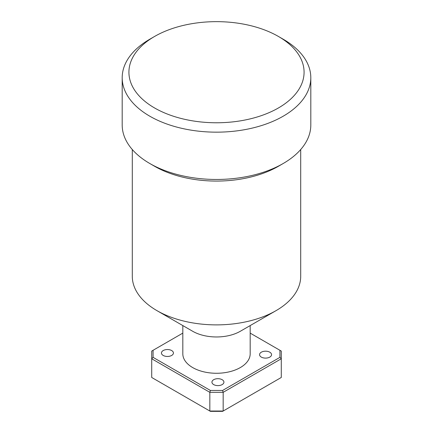 <?xml version="1.0" encoding="UTF-8"?>
<svg xmlns="http://www.w3.org/2000/svg" width="433" height="433" viewBox="0 0 433 433"><rect width="100%" height="100%" fill="white"/><g stroke="black" fill="none" stroke-linecap="round" stroke-linejoin="round"><path stroke-width="0.65" d="M276.043 310.645L240.315 331.272A33.682 19.447 180 0 1 192.685 331.272L156.957 310.645A84.208 48.615 0 0 0 276.043 310.645A84.208 48.615 0 0 0 300.708 276.27L300.708 149.531M154.576 107.963A87.574 50.558 0 0 0 278.424 107.963A87.574 50.558 0 0 0 278.424 36.459L283.187 39.208A94.307 54.45 180 0 1 310.807 77.713A94.307 54.45 180 0 1 252.591 128.016A94.307 54.45 180 0 1 149.813 116.212A94.307 54.45 180 0 1 122.193 77.713A94.307 54.45 180 0 1 149.813 39.208L154.576 36.459A87.574 50.558 0 0 0 154.576 107.963M283.187 163.512L278.424 166.267A87.574 50.558 180 0 1 154.576 166.267L149.813 163.517A94.307 54.45 0 0 0 283.187 163.512A94.307 54.45 0 0 0 310.807 125.013L310.807 77.713M182.818 325.578L182.818 353.826A33.682 19.447 0 0 0 192.685 367.574A33.682 19.447 0 0 0 229.387 371.79A33.682 19.447 0 0 0 250.182 353.826L250.182 325.578M213.691 384.601A5.997 3.464 180 0 1 211.932 382.15A5.997 3.464 180 0 1 215.634 378.951A5.997 3.464 180 0 1 222.167 379.703A5.997 3.464 180 0 1 223.926 382.15A5.997 3.464 180 0 1 220.224 385.348A5.997 3.464 180 0 1 213.691 384.601M261.321 357.101A5.997 3.464 180 0 1 259.567 354.649A5.997 3.464 180 0 1 263.269 351.45A5.997 3.464 180 0 1 269.802 352.202A5.997 3.464 180 0 1 271.556 354.649A5.997 3.464 180 0 1 267.859 357.847A5.997 3.464 180 0 1 261.321 357.101M163.198 355.45A5.997 3.464 180 0 1 161.444 352.998A5.997 3.464 180 0 1 165.141 349.804A5.997 3.464 180 0 1 171.679 350.551A5.997 3.464 180 0 1 173.433 352.998A5.997 3.464 180 0 1 169.731 356.197A5.997 3.464 180 0 1 163.198 355.45M222.611 411.35L210.389 411.35L209.832 411.025L209.832 392.325L151.718 358.773L151.718 377.479L209.832 411.025L223.168 411.025L281.282 377.479L281.282 358.773L223.168 392.325L223.168 411.025L222.611 411.35M192.685 331.272L156.957 310.645A84.208 48.615 0 0 1 132.292 276.27L132.292 149.531M122.193 77.713L122.193 125.013A94.307 54.45 0 0 0 149.813 163.512A94.307 54.45 0 0 0 149.813 163.517L154.576 166.267A87.574 50.558 180 0 1 154.576 166.261M283.187 39.208L278.424 36.459A87.574 50.558 0 0 0 154.576 36.459M182.818 333.118L153.066 350.297L153.066 357.355L210.389 390.447L222.611 390.447L279.935 357.355L279.935 350.297L250.182 333.118M153.066 357.355L151.718 358.773L151.718 351.076L153.066 350.297M279.935 350.297L281.282 351.076L281.282 358.773L279.935 357.355M222.611 390.447L223.168 392.325L209.832 392.325L210.389 390.447"/></g></svg>
